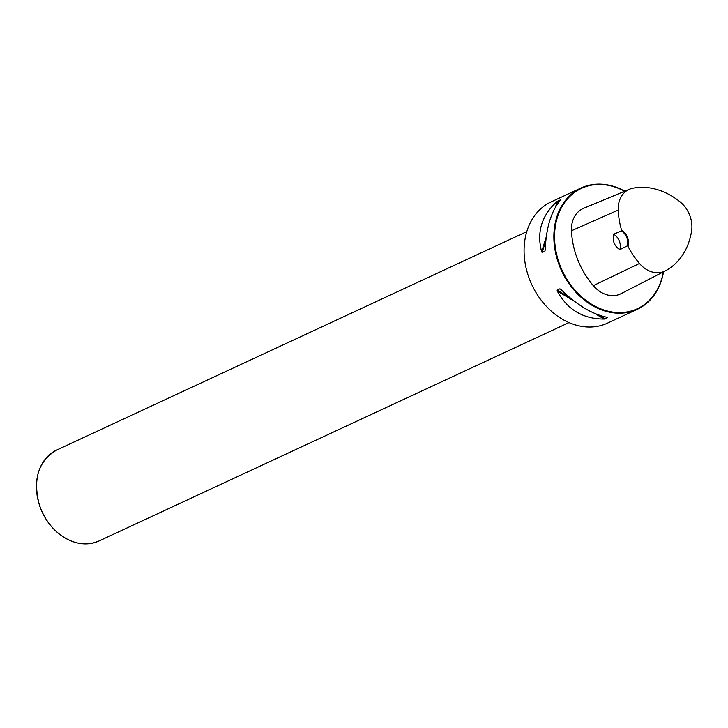 <?xml version="1.0" encoding="UTF-8"?>
<svg xmlns="http://www.w3.org/2000/svg" width="728" height="728" viewBox="0 0 728 728"><rect width="100%" height="100%" fill="white"/><g stroke="black" fill="none" stroke-linecap="round" stroke-linejoin="round"><path stroke-width="1.09" d="M624.806 191.182A66.858 52.462 65.1 0 0 580.98 188.033A66.858 52.462 65.1 0 0 560.587 268.577A66.858 52.462 65.1 0 0 633.842 310.71A66.858 52.462 65.1 0 0 637.319 309.291A66.858 52.462 65.1 0 0 663.527 271.808M637.319 309.291L607.534 323.123A66.858 52.462 -114.9 0 1 604.067 324.551A66.858 52.462 -114.9 0 1 530.812 282.419A66.858 52.462 -114.9 0 1 551.205 201.865L580.98 188.033M605.314 318.909L604.149 319.064C583.046 319.001 567.412 309.664 557.266 291.036L557.129 290.108L559.878 288.834L560.824 289.38C577.031 305.196 592.665 314.532 607.707 317.408L605.314 318.909L598.971 315.115M542.151 252.461L541.632 251.761C536.5 231.977 541.723 215.169 557.293 201.328L560.86 199.681C551.342 210.701 546.118 227.509 545.19 250.104L544.899 251.187L542.151 252.461L545.791 240.741M627.39 245.837L627.964 246.264A12.203 9.573 65.1 0 0 621.576 230.194L621.457 230.931L613.659 234.198C612.275 240.85 614.332 246.009 619.81 249.668L627.39 245.837A11.703 9.182 -114.9 0 0 621.457 230.931M621.576 230.194A71.653 56.229 -114.9 0 1 618.218 210.083A26.526 20.812 -114.9 0 1 629.556 189.207A26.526 20.812 -114.9 0 1 632.587 188.27A71.653 56.229 -114.9 0 1 679.998 201.793A26.526 20.812 -114.9 0 1 691.6 230.958A71.653 56.229 -114.9 0 1 665.438 270.825A26.526 20.812 -114.9 0 1 665.283 270.907A26.526 20.812 -114.9 0 1 639.466 263.463A71.653 56.229 -114.9 0 1 627.964 246.264M629.556 189.207L583.665 208.308A28.538 22.395 65.1 0 0 571.462 230.767A73.665 57.812 65.1 0 0 593.302 285.658A28.538 22.395 65.1 0 0 621.084 293.666A28.538 22.395 65.1 0 0 621.257 293.575L665.11 270.998M624.588 191.273A66.348 52.07 65.1 0 0 554.782 242.561A66.348 52.07 65.1 0 0 633.942 310.119A66.348 52.07 65.1 0 0 663.335 271.908M613.659 234.198A11.703 9.182 -114.9 0 1 619.81 249.668M51.37 453.216A33.424 26.235 -114.9 0 1 55.273 450.75M618.218 210.083L571.462 230.767M639.466 263.463L593.302 285.658M570.115 297.861L557.129 290.108M604.149 319.064L594.849 313.504M574.401 301.274L557.266 291.036M541.632 251.761L546.237 236.928M555.519 207.071L557.293 201.328M557.002 204.659L558.249 200.646M99.035 540.95C85.995 546.419 72.745 544.125 59.277 534.052C50.123 526.69 43.534 517.144 39.503 505.423C32.523 479.37 38.275 460.897 56.784 450.004A50.141 39.348 65.1 0 0 41.487 510.419A50.141 39.348 65.1 0 0 96.433 542.014A50.141 39.348 65.1 0 0 99.035 540.95L569.023 322.586M665.283 270.907L621.084 293.666M56.784 450.004L526.772 231.641"/></g></svg>
